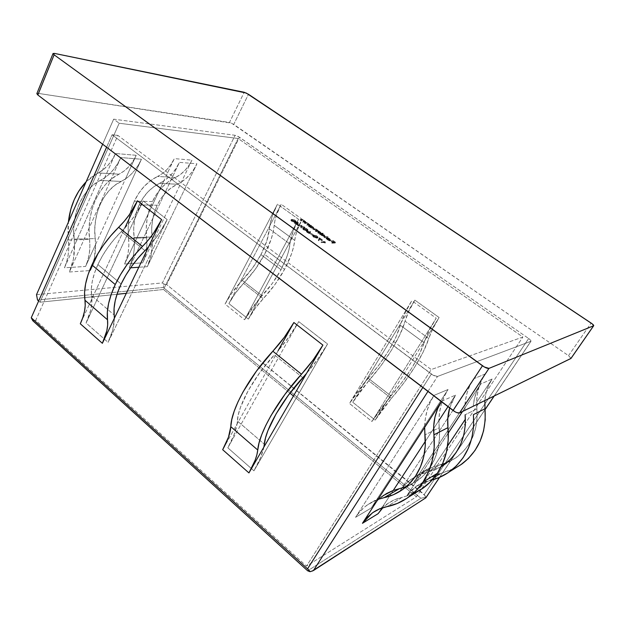 <?xml version="1.0" encoding="UTF-8"?>
<svg xmlns="http://www.w3.org/2000/svg" width="625" height="625" viewBox="0 0 625 625"><rect width="100%" height="100%" fill="white"/><g stroke="black" fill="none" stroke-linecap="round" stroke-linejoin="round"><path stroke-width="0.47" stroke-dasharray="3.12 2.34" d="M97.891 264.562L121.125 284.023L97.891 264.562L102.406 255.898L107.93 247.352L114.297 239.18L121.32 231.602C111.289 241.625 103.484 252.609 97.891 264.562C92.531 276.461 90.445 286.805 91.625 295.602L114.195 315.016L91.625 295.602L91.336 288.82L92.289 281.25L94.484 273.094L97.891 264.562M144.969 250.641L121.32 231.602L124.859 227.945L80.305 323.781L91.906 298.828L91.625 295.602L91.672 304.422L90.609 310.383L86.094 323L143.133 200.93L167.164 219.57L108.078 342.359L86.094 323C90.164 314.242 92.102 306.18 91.906 298.828L124.859 227.945C132.453 219.656 138.539 210.656 143.133 200.93L167.164 219.57C162.406 229.359 156.203 238.477 148.531 246.906L158.945 233.75L167.164 219.57L108.078 342.359L86.094 323L143.133 200.93L135.125 214.977L130.234 221.648L121.32 231.602L144.969 250.641M146.633 237.836L128.57 238.336C127.211 225.117 129.141 212.719 134.359 201.156L152.414 201.578C147.234 212.852 145.312 224.938 146.633 237.836L146.914 244.406L146.32 250.898L144.883 257.125L142.633 262.883L124.57 264.016L174.32 158.609L191.914 160.141L142.633 262.883L152.391 242.539L152.055 237.039L134.062 237.523L134.414 243.164C134.516 252.164 132.805 260.406 129.297 267.906L130.602 267.812L129.297 267.906L179.414 162.359L129.297 267.906L133.219 256.102L134.172 249.703L134.414 243.164L133.688 229.062L134.43 220.664L136.273 212.539L139.172 204.914C143.945 194.883 150.734 187.695 159.555 183.359L177.312 184.242C168.602 188.461 161.883 195.461 157.156 205.242L139.172 204.914L143.062 198L147.836 191.992L153.383 187.055L159.555 183.359L177.312 184.242L181.453 181.953C187.883 177.75 193.047 171.695 196.93 163.797L179.414 162.359C175.492 170.477 170.273 176.688 163.758 181.008L159.555 183.359L163.758 181.008L124.57 264.016L142.633 262.883C146.203 255.25 147.539 246.898 146.633 237.836L128.57 238.336L128.867 245.07L128.281 251.734L126.836 258.109L124.57 264.016C128.172 256.195 129.508 247.633 128.57 238.336L128.148 228.695L128.984 219.125L131.07 209.859L134.359 201.156C139.766 189.695 147.5 181.461 157.562 176.453L150.523 180.719L144.203 186.375L138.773 193.258L134.359 201.156L152.414 201.578L149.148 210.062L147.07 219.094L146.227 228.43L146.633 237.836M260.945 254.586C265.859 245.242 268.672 236.68 269.383 228.883L289.953 244.016C289.031 251.766 286.055 260.328 281 269.711L260.945 254.586L266.75 241.148L269.383 228.883L289.953 244.016L290.367 241.141L248.367 319.109L228.883 303.594L281.188 204.234L302.148 219.273L290.367 241.141C291.586 234.547 294.32 227.266 298.562 219.281L277.508 204.148L225.047 304.109L244.602 319.734L298.562 219.281L277.508 204.148C273.383 212.086 270.789 219.367 269.734 225.992L269.383 228.883L269.734 225.992L239.586 283.266C233.75 289.867 228.898 296.82 225.047 304.109L244.602 319.734L259.367 298.695L262.055 295.742L242.258 280.359L231.57 293.43L225.047 304.109L277.508 204.148L272.461 215.562L269.734 225.992L281.188 204.234L276.367 215.414L274.93 220.602L273.148 232.047L271.156 239.219L264.578 254.367L284.555 269.391C278.781 279.938 271.672 289.703 263.227 298.695L243.547 283.375C251.945 274.531 258.961 264.859 264.578 254.367L255.109 269.492L235.43 293.117L228.883 303.594L239.586 283.266L252.539 268.031L260.945 254.586L281 269.711L287.031 256.25L288.914 249.906L290.367 241.141L259.367 298.695L251.258 308.977L244.602 319.734L298.562 219.281L293.328 230.734L290.367 241.141L302.148 219.273L297.141 230.484L295.594 235.664L293.531 247.055L291.391 254.219L284.555 269.391L274.898 284.633L255.039 308.562L248.367 319.109L259.367 298.695L272.43 283.25L281 269.711C275.883 279.086 269.562 287.766 262.055 295.742L242.258 280.359C249.734 272.508 255.961 263.914 260.945 254.586M421.781 489.047L412.242 494.234L401.914 497.445L386.828 506.687L401.914 497.445L412.289 494.219M406.242 486.68L417.188 480.875C422.219 477.297 426.516 472.852 430.07 467.531C437.539 455.984 440.602 442.719 439.25 427.727L424.992 434.867L439.25 427.727L438.922 420.523L439.484 438.492L437.984 448.93L434.812 458.703L430.07 467.531L415.625 475.938L430.07 467.531L423.922 475.133L416.578 481.297L408.273 485.867L399.266 488.719M571 358.406L568.516 355.664L231.508 123.141L38.297 93.383L36.836 93.656M297.93 225.172L294.367 223.164L295.141 223.156L294.922 222.742L297.812 223.133L297.93 225.172L298.281 222.484L297.93 225.172L294.367 223.164L295.141 223.156L294.922 222.742L297.898 223.195L298.281 222.484L297.812 223.133L298.195 222.414L295.875 222.438L295.492 223.156L295.875 222.438L295.305 222.023L294.922 222.742L294.961 222.023L294.578 222.75L294.961 222.023L295.531 222.438L295.141 223.156L295.531 222.438L294.75 222.445L294.367 223.164L294.75 222.445L295.195 222.766L294.812 223.484L295.195 222.766L295.977 222.758L295.586 223.477L295.977 222.758L298.32 224.453L297.93 225.172M303.438 229.789L302.648 228.766L303.781 228.516L307.586 230.305L307.133 230.938L305.156 230.68L303.438 229.789L303.828 229.062L307.25 230.227L306.852 230.953L303.438 229.789L302.664 228.734L303.469 228.508L306.93 229.711L307.695 230.727L306.852 230.953L308.086 230.008L307.32 228.992L306.93 229.711L307.32 228.992L303.859 227.789L303.469 228.508L303.859 227.789L303.055 228.016L303.828 229.062L303.438 229.789M312.469 235.414L310.539 234.023L312.469 235.414L313.203 234.68L312.469 235.414L310.539 234.023L312.805 235.406L313.203 234.68L311.273 233.289L310.875 234.008L310.93 233.297L310.539 234.023L310.93 233.297L312.867 234.695L312.469 235.414M321.742 240.711L319.398 239.023L318.812 240.789L318.281 240.508L318.969 238.461L321.742 240.711L322.477 239.977L321.742 240.711L319.398 239.023L318.812 240.789L318.281 240.508L318.969 238.461L322.07 240.695L322.477 239.977L319.367 237.734L318.281 240.508L318.68 239.781L319.211 240.062L318.812 240.789L319.797 238.305L319.398 239.023L319.797 238.305L322.141 239.992L321.742 240.711M303.047 222.336L302.609 222.023L304.102 221.914L303.469 221.094L299.93 220.094L301.891 220.164L303.68 221.039L305.422 222.32L303.047 222.336L303.43 221.625L305.805 221.609L305.422 222.32L303.047 222.336L302.609 222.023L304.109 221.906L303.469 221.094L299.93 220.094L303.68 221.039L305.422 222.32L305.805 221.609L305.367 221.297L304.992 222.008L305.367 221.297L304.945 221.305L304.562 222.008L304.945 221.305L304.062 220.328L303.68 221.039L304.062 220.328L301.531 219.383L301.148 220.094L301.531 219.383L300.312 219.383L299.93 220.094L300.312 219.383L300.75 219.695L300.367 220.406L300.75 219.695L301.867 219.695L301.492 220.406L301.867 219.695L302.461 219.734L302.086 220.438L302.461 219.734L303.844 220.383L303.469 221.094L303.844 220.383L304.492 221.195L303.477 222.016L303.852 221.305L302.992 221.312L302.609 222.023L302.992 221.312L303.43 221.625L303.047 222.336M310.984 226.312L313.477 228.609L311.734 228.344L308.188 226.031L310.984 226.312L311.375 225.602L310.93 225.289L310.547 225.992L310.984 226.312L310.555 226.312L312.477 227.344L313.148 228.719L308.188 226.031L310.547 225.992L310.93 225.289L308.57 225.32L308.188 226.031L308.57 225.32L309.016 225.633L308.625 226.344L309.422 225.633L309.039 226.336L309.422 225.633L310.438 226.688L310.055 227.398L310.438 226.688L313.539 228.016L313.148 228.719L313.875 227.891L312.859 226.641L312.477 227.344L312.859 226.641L310.938 225.609L310.555 226.312L311.375 225.602L310.984 226.312M322.961 234.203L321.578 234.242L324.172 235.805L324.562 236.57L324.117 236.687L319.25 233.984L322.961 234.203L323.352 233.492L322.906 233.18L322.516 233.883L322.961 234.203L321.578 234.242L323.531 235.281L324.242 236.687L319.25 233.984L322.516 233.883L322.906 233.18L319.641 233.266L319.25 233.984L319.641 233.266L320.094 233.586L319.695 234.305L320.492 233.578L320.102 234.289L320.492 233.578L321.531 234.656L321.141 235.367L321.531 234.656L324.641 235.977L324.242 236.687L324.961 235.852L323.922 234.57L323.531 235.281L323.922 234.57L321.969 233.539L321.578 234.242L321.969 233.539L323.352 233.492L322.961 234.203M327.43 239.672L329.617 240.602L326.352 238.25L327.188 238.383L330.43 240.484L329.531 240.844L327.281 239.781L326.039 238.508L327.43 239.672L327.828 238.961L326.969 237.977L326.578 238.688L327.43 239.672L329.617 240.602L326.352 238.25L327.547 238.508L330.469 240.586L330.117 240.922L327.094 239.648L326.047 238.406L326.578 238.688L326.969 237.977L326.438 237.695L326.047 238.406L326.438 237.695L327.484 238.93L327.094 239.648L327.484 238.93L330.516 240.203L330.117 240.922L330.852 240.07L330.469 240.586L330.859 239.875L329.859 238.828L329.469 239.539L329.859 238.828L327.938 237.797L327.547 238.508L327.938 237.797L326.742 237.539L326.352 238.25L326.742 237.539L330.016 239.883L329.617 240.602L330.016 239.883L327.828 238.961L327.43 239.672M425.953 497.695L424.25 494.484L528.656 338.516L530.695 340.305L530.852 341.312L437.516 376.453L433.117 375.211L112.086 134.773L117.875 135.414L431.211 369.547L522.867 337.031L238.133 138.508L119.18 123.242L113.656 119.164L235.102 135.297L238.406 136.594L528.656 338.516L239.5 137.273L166.641 284.555L424.25 494.484L528.656 338.516C530.383 339.766 531.172 340.656 531.008 341.195L494.117 396.039L530.852 341.312L437.516 376.453C436.062 376.719 434.016 375.922 431.367 374.078L422.828 387.508L431.367 374.078L112.086 134.773L106.586 147.219L112.086 134.773L117.875 135.414L35.727 320.328L306.492 566.133L431.211 369.547L117.875 135.414L35.727 320.328L306.492 566.133L416.422 496.773L293.445 396L416.422 496.773L522.867 337.031L416.422 496.773L306.492 566.133L431.211 369.547L522.867 337.031L238.133 138.508L163.484 289.5L126.305 293.328L163.484 289.5L238.133 138.508L119.18 123.242L39.977 302.203L119.18 123.242L113.656 119.164L102.641 144.219L113.656 119.164L235.102 135.297L239.5 137.273L166.641 284.555L425.133 495.703L425.367 497.312L420.883 498.266L307.672 570.812L420.883 498.266L163.281 287.469L420.883 498.266L425.367 497.312L425.961 497.68M332.07 243.187L331.617 242.867L333.141 242.797L331.148 241.359L333.469 242.781L334.422 242.734L332.758 241.289L335.195 243.039L332.07 243.187L332.469 242.477L335.594 242.328L335.195 243.039L332.07 243.187L331.617 242.867L333.141 242.797L331.148 241.359L333.469 242.781L334.422 242.734L332.438 241.305L335.195 243.039L335.594 242.328L333.148 240.578L332.758 241.289L332.828 240.594L332.438 241.305L332.828 240.594L334.82 242.023L334.422 242.734L334.82 242.023L333.859 242.07L333.469 242.781L333.859 242.07L331.867 240.641L331.477 241.352L331.547 240.648L331.148 241.359L331.547 240.648L333.539 242.078L333.141 242.797L333.539 242.078L332.016 242.148L331.617 242.867L332.016 242.148L332.469 242.477L332.07 243.187M324.422 237.695L327.664 237.578L324.422 237.695L324.812 236.984L328.055 236.867L327.664 237.578L324.422 237.695L327.664 237.578L328.055 236.867L327.609 236.547L327.211 237.258L327.609 236.547L324.367 236.664L323.977 237.375L324.367 236.664L324.812 236.984L324.422 237.695M318.234 233.25L317.789 232.93L319.305 232.734L318.594 231.953L315.758 231.469L315.32 231.156L316.836 230.984L316.242 230.266L312.852 229.383L315.094 229.492L318.922 231.969L320.57 233.188L318.234 233.25L318.625 232.539L320.953 232.477L320.57 233.188L318.234 233.25L317.789 232.93L319.289 232.773L318.711 232.039L315.758 231.469L315.32 231.156L316.828 231L316.242 230.266L312.852 229.383L316.453 230.203L319.719 232.875L320.57 233.188L320.953 232.477L320.516 232.156L320.125 232.867L320.516 232.156L320.109 232.172L319.719 232.875L319.938 231.797L319.547 232.508L319.938 231.797L319.312 231.266L318.922 231.969L319.312 231.266L317.602 230.453L317.211 231.164L317.602 230.453L316.844 229.492L316.453 230.203L316.844 229.492L314.508 228.641L314.125 229.352L314.508 228.641L313.234 228.672L312.852 229.383L313.234 228.672L313.68 228.984L313.289 229.695L313.68 228.984L314.953 228.961L314.57 229.672L314.953 228.961L316.633 229.555L316.242 230.266L316.633 229.555L317.211 230.289L316.227 231.133L316.617 230.422L315.703 230.445L315.32 231.156L315.703 230.445L316.148 230.758L315.758 231.469L316.148 230.758L317.344 230.734L316.953 231.445L317.344 230.734L319.102 231.328L318.711 232.039L319.102 231.328L319.68 232.063L318.773 232.906L319.164 232.195L318.18 232.219L317.789 232.93L318.18 232.219L318.625 232.539L318.234 233.25M307.18 225.305L306.742 224.992L308.227 224.875L307.578 224.047L304.047 223.055L306 223.117L307.797 223.984L309.547 225.273L307.18 225.305L307.57 224.594L309.93 224.57L309.547 225.273L307.18 225.305L306.742 224.992L308.234 224.867L307.578 224.047L304.047 223.055L307.797 223.984L309.547 225.273L309.93 224.57L309.492 224.258L309.109 224.961L309.492 224.258L309.07 224.258L308.68 224.969L309.07 224.258L308.18 223.281L307.797 223.984L308.18 223.281L305.648 222.336L305.266 223.047L305.648 222.336L304.43 222.344L304.047 223.055L304.43 222.344L304.867 222.664L304.484 223.367L304.867 222.664L305.992 222.648L305.602 223.359L305.992 222.648L306.578 222.68L306.195 223.391L306.578 222.68L307.961 223.336L307.578 224.047L307.961 223.336L308.617 224.156L307.602 224.977L307.984 224.273L307.125 224.281L306.742 224.992L307.125 224.281L307.57 224.594L307.18 225.305M325.18 243.195L324.406 242.633L321.031 242.438L324.281 242.289L325.18 243.195L325.617 242.242L325.18 243.195L324.406 242.633L321.031 242.438L324.281 242.289L325.219 242.961L325.617 242.242L324.68 241.562L324.281 242.289L324.68 241.562L321.438 241.711L321.031 242.438L321.438 241.711L321.891 242.039L321.492 242.766L321.891 242.039L324.805 241.906L324.406 242.633L324.805 241.906L325.586 242.469L325.18 243.195M313.477 237.039L312.664 235.992L313.766 235.727L317.586 237.523L317.406 238.133L315.203 237.938L313.477 237.039L313.875 236.312L317.281 237.469L316.883 238.195L313.477 237.039L312.68 235.961L313.469 235.727L316.922 236.914L317.703 237.961L316.883 238.195L318.102 237.242L317.312 236.195L316.922 236.914L317.312 236.195L313.859 235L313.469 235.727L313.859 235L313.078 235.234L313.875 236.312L313.477 237.039M310.117 233.133L309.711 233.562L308.562 233.266L306.359 231.43L309.594 232.758L309.602 231.773L310.125 232.016L310.117 233.133L310.516 231.297L309.711 233.562L307.188 232.492L306.344 231.453L309.594 232.758L309.602 231.773L310.125 232.016L310.516 231.297L309.992 231.055L309.594 232.758L309.984 232.039L309.5 231.664L309.102 232.383L309.5 231.664L307.031 230.617L306.641 231.336L306.734 230.727L307.578 231.766L307.188 232.492L307.578 231.766L310.109 232.836L309.711 233.562L310.508 232.406L310.117 233.133M301.406 226.992L301.328 228.195L300.883 226.812L297.57 225.477L300.898 226.625L300.977 225.484L301.422 226.805L304.594 228.086L301.406 226.992L301.797 226.273L304.984 227.367L304.594 228.086L301.406 226.992L301.328 228.195L300.883 226.812L297.57 225.477L300.898 226.625L300.977 225.484L301.422 226.805L304.594 228.086L304.984 227.367L304.469 227L304.078 227.719L304.469 227L301.812 226.086L301.422 226.805L301.875 225.133L301.484 225.852L301.875 225.133L301.367 224.766L300.898 226.625L301.281 225.906L297.961 224.758L297.57 225.477L297.961 224.758L298.469 225.125L298.086 225.852L298.469 225.125L301.273 226.094L300.812 227.82L301.203 227.102L301.719 227.469L301.328 228.195L301.406 226.992M291.617 221.242L290.859 220.242L292.008 220.016L295.797 221.812L295.32 222.414L293.328 222.133L291.617 221.242L292.008 220.523L295.422 221.703L295.039 222.422L291.617 221.242L290.867 220.234L291.695 220.008L295.156 221.227L295.906 222.203L295.039 222.422L296.289 221.484L295.547 220.508L295.156 221.227L295.547 220.508L292.086 219.289L291.695 220.008L292.086 219.289L291.25 219.508L292.008 220.523L291.617 221.242M278.102 350.695L222.672 449.695L237.062 423.992L237.383 421L264.32 444.172L237.383 421L237.062 423.992L278.102 350.695C286.141 341.414 293.016 331.719 298.727 321.617L327.57 343.992L253.953 470.82L227.828 447.813L298.727 321.617L327.57 343.992C321.641 354.156 314.617 363.977 306.5 373.445L317.859 358.984L327.57 343.992L253.953 470.82L227.828 447.813C232.867 438.812 235.945 430.867 237.062 423.992L233.922 435.102L227.828 447.813L298.727 321.617L289.289 336.469L278.102 350.695M116.992 294.281L39.977 302.203L38.641 301.016L39.977 302.203L116.992 294.281M138.789 267.258L147.297 266.672L196.93 163.797L179.414 162.359L176.273 168.047L172.562 173.117L168.359 177.461L163.758 181.008L174.32 158.609L171.047 164.398L167.07 169.391L162.531 173.445L157.562 176.453L175.352 177.516L168.406 181.656L162.156 187.172L156.781 193.875L152.414 201.578C157.773 190.406 165.422 182.383 175.352 177.516C182.352 174.125 187.867 168.328 191.914 160.141L188.672 165.773L184.75 170.641L180.266 174.586L175.352 177.516L157.562 176.453C164.648 172.969 170.234 167.023 174.32 158.609L191.914 160.141L152.391 242.539L151.188 255.156L147.297 266.672C150.773 259.359 152.469 251.312 152.391 242.539L151.703 228.789L152.453 220.594L154.281 212.68L157.156 205.242L161.008 198.5L165.734 192.648L171.211 187.844L181.453 181.953L186 178.5L190.148 174.266L193.82 169.336L196.93 163.797L147.297 266.672L138.789 267.258M69.391 272L90.422 270.562L141.461 159.242L120.844 157.555L69.391 272L90.422 270.562C93.984 262.672 95.703 253.992 95.562 244.508L85.57 266.461L64.469 267.781L115.508 153.5L136.203 155.297L95.562 244.508L95.18 238.57L74.125 239.133L74.531 245.234C74.688 254.984 72.977 263.906 69.391 272L73.375 259.242L74.531 245.234L104.625 177.852L100.273 180.414L121.117 181.453L125.422 178.961C132.102 174.398 137.453 167.82 141.461 159.242L120.844 157.555C116.797 166.383 111.391 173.148 104.625 177.852L109.406 173.992L113.758 169.258L117.602 163.742L120.844 157.555L69.391 272M36.508 294.664L162.391 282.93L235.102 135.297L162.391 282.93L164.078 284.117L163.281 287.469L37.531 300.023L163.281 287.469L164.078 284.117L166.641 284.555L164.078 284.117L162.391 282.93L36.508 294.664M352.766 402.273L414.852 300.117L439.109 317.516L375.164 420.117L352.766 402.273L360.156 391.344L380.93 365.766L391.625 349.961L399.922 334.656L408.742 311.453L414.852 300.117L401.227 322.539L400.398 325.312L424.141 342.789L425.07 340.047C427.406 333.711 431.117 326.43 436.203 318.211L411.82 300.68L349.461 403.477L371.969 421.453L436.203 318.211L411.82 300.68C406.883 308.859 403.352 316.148 401.227 322.539L405.461 312.289L411.82 300.68L349.461 403.477L371.969 421.453L390.992 395.945L368.211 378.234L349.461 403.477L356.875 392.352L365.438 381.43L401.227 322.539L395.898 337.25L388.562 350.828L379.062 364.875L365.438 381.43L352.766 402.273L375.164 420.117L382.711 409.102L403.68 383.172L414.602 367.258L423.227 351.93L432.742 328.867L439.109 317.516L425.07 340.047L429.602 329.836L436.203 318.211L371.969 421.453L379.547 410.25L388.211 399.188L425.07 340.047L419.281 354.656L411.648 368.25L401.945 382.398L388.211 399.188L375.164 420.117L391.359 398.414L368.727 380.797L352.766 402.273M289.93 393.125L163.484 289.5L289.93 393.125M485.07 409.516L439.5 477.406L485.07 409.516M427.953 391.406L437.516 376.453L427.953 391.406M446.82 462.734L456.187 457.633C471.398 446.125 478.297 429.883 476.898 408.883L477.086 418.695L475.664 428.227L472.68 437.18L468.234 445.289L462.484 452.305L455.617 458.023L447.852 462.305L433.805 466.68L427.695 469.5L422.156 473.219L417.297 477.75L413.195 483.023L485.203 373.977L481.57 380.461L478.906 387.438L477.242 394.766L476.609 402.32L476.898 408.883L476.609 402.32L492.109 379.016C487.867 385.484 485.445 392.664 484.859 400.562L486 393.102L488.445 385.766L492.109 379.016L480.68 384.039C476.336 390.695 473.859 398.094 473.266 406.227L474.43 398.539L476.93 390.984L480.68 384.039L462.531 411.477L464.82 408.016L464.836 410.352L465.461 400.227L467.156 392.68L469.883 385.508L473.594 378.828L485.203 373.977C479.688 382.477 476.82 391.922 476.609 402.32L492.109 379.016L480.68 384.039L464.82 408.016C465.023 397.305 467.953 387.57 473.594 378.828L400.055 490.844L404.234 485.445L409.195 480.797L414.852 477L421.102 474.125L448.312 432.977L421.102 474.125L426.852 472.453L439.438 465.031L433.805 466.68L419.523 488.164L447.625 445.914L433.805 466.68L424.445 471.523L413.195 483.023L400.055 490.844L473.594 378.828L485.203 373.977L413.195 483.023L400.055 490.844C403.141 486.164 406.969 482.234 411.539 479.063L421.102 474.125L406.523 496.172L419.523 488.164L423.859 482.82L429.125 478.422L435.188 475.109L451.531 469.898L460.453 465.039M441.641 401.203L455.523 395.102L441.641 401.203M378.07 513.688L393.258 490.438L378.07 513.688M425.359 441.289L438.922 420.523L425.359 441.289M449.672 407.906L455.523 395.102L447.992 406.633L455.523 395.102L451.594 402.477L449.664 407.906M433.984 395.391L448.062 389.5L371.297 507.969L355.523 517.359L433.984 395.391L448.062 389.5C442.156 398.781 439.102 409.125 438.922 420.523L439.57 412.242L441.336 404.211L444.18 396.586L448.062 389.5L371.297 507.969L355.523 517.359C358.797 512.289 362.867 508.055 367.742 504.656L377.953 499.398L371.281 502.445L365.25 506.516L359.969 511.516L355.523 517.359L433.984 395.391L430.008 402.695L427.102 410.57L425.305 418.859L424.641 427.422C424.82 415.633 427.93 404.961 433.984 395.391M571.031 358.289L568.516 355.664L233.734 124.383L248.477 94.273L233.734 124.383L229.484 122.453L244.203 92.273L229.484 122.453L38.297 93.383L36.852 93.625M54.469 53.406L38.297 93.383L54.469 53.406M568.516 355.664L591.102 323.062L568.516 355.664M32.766 320.695L35.727 320.328L32.766 320.695M263.875 447.102C262.492 453.875 259.188 461.781 253.953 470.82L260.367 458.109L263.875 447.102M302.758 377.672L274.391 354.828L260.008 372.289L248.258 390.5L240.469 407.344L238.32 414.672L237.383 421C237.875 405.766 253.789 376.852 274.391 354.828L302.758 377.672M476.898 408.883L465.125 414.781L476.898 408.883M442.336 464.289L439.438 465.031L426.852 472.453L441.156 466.75L435.453 469.68L421.102 474.125L406.523 496.172L410.953 490.688L416.328 486.188L422.523 482.805L432.18 479.961L429.359 480.641L441.875 472.977L428.602 478.789L419.523 488.164L406.523 496.172L415.789 486.562L429.359 480.641L441.875 472.977L455.32 468.109M367.742 504.656L383.266 495.586C378.5 498.906 374.508 503.031 371.297 507.969L375.656 502.281L380.828 497.398M377 510.109L387.734 503.594C391.953 500.602 396.68 498.555 401.914 497.445L394.766 499.672L388.297 503.203L382.688 507.922M387.734 503.594L382.906 507.695M294.734 240.391C295.477 234.211 297.945 227.172 302.148 219.273L281.188 204.234C277.102 212.094 274.773 219.133 274.195 225.352L294.734 240.391C293.656 249.164 290.258 258.836 284.555 269.391L264.578 254.367C270.133 243.852 273.336 234.18 274.195 225.352L294.734 240.391M248.367 319.109C252.32 311.852 257.273 305.047 263.227 298.695L243.547 283.375C237.617 289.625 232.727 296.367 228.883 303.594L248.367 319.109M368.211 378.234C384.57 359.344 395.305 341.703 400.398 325.312L424.141 342.789C418.5 359.023 407.453 376.742 390.992 395.945L368.211 378.234M391.359 398.414L368.727 380.797C385.664 361.812 400.656 337.445 405.055 321.148L428.766 338.508C423.781 354.625 408.367 379.094 391.359 398.414M414.852 300.117C409.977 308.211 406.711 315.219 405.055 321.148L428.766 338.508C430.633 332.648 434.078 325.648 439.109 317.516L414.852 300.117M139.172 204.914L157.156 205.242C152.602 215.117 150.898 225.719 152.055 237.039L134.062 237.523C132.867 225.914 134.57 215.047 139.172 204.914M95.562 244.508L125.422 178.961L130.141 175.211L134.445 170.617L138.25 165.258L141.461 159.242L90.422 270.562L94.391 258.141L95.562 244.508L85.57 266.461L87.859 260.242L89.312 253.531L89.891 246.516L89.078 229.266L89.898 219.18L91.992 209.422L95.328 200.25L99.82 191.914L105.367 184.648L111.828 178.672L124.141 170.984L128.789 166.695L132.852 161.422L136.203 155.297L125.422 178.961L114.797 185.359L109.117 190.57L104.242 196.914L100.281 204.203L97.344 212.242L95.484 220.805L94.758 229.656L95.562 244.508M68.438 240.008L67.93 229.578L68.367 222.18L68.438 240.008C69.469 250.07 68.148 259.328 64.469 267.781L66.773 261.398L68.227 254.5L68.789 247.297L68.438 240.008L89.555 239.422L68.438 240.008M86.117 181.797L90.852 177.57L103.305 169.648L108.016 165.234L112.125 159.797L115.508 153.5L104.625 177.852L93.875 184.438L88.133 189.797L83.211 196.32L79.219 203.82L76.258 212.078L74.398 220.875L73.688 229.977L74.531 245.234L64.469 267.781L85.57 266.461C89.219 258.227 90.555 249.219 89.555 239.422C86.266 212.32 98.641 183.945 119.047 174.172C126.312 170.484 132.031 164.188 136.203 155.297L115.508 153.5C111.289 162.656 105.508 169.133 98.148 172.93L119.047 174.172L98.148 172.93L86.117 181.797M74.125 239.133C71.148 214.68 82.172 189.117 100.273 180.414L121.117 181.453C103.234 189.898 92.289 214.766 95.18 238.57L74.125 239.133M114.391 318.211C114.391 325.508 112.289 333.555 108.078 342.359L112.82 329.719L114.391 318.211M310.148 571.68L312.086 571.156M335.594 242.328L333.148 240.578L334.82 242.023L333.859 242.07L331.547 240.648L333.539 242.078L332.016 242.148L332.469 242.477L335.594 242.328M326.969 237.977L328.289 239.445L330.82 240.117L328.93 238.242L326.742 237.539L329.82 239.875L326.969 237.977M327.477 237.852L330.172 239.359L327.477 237.852L327.078 238.562L329.852 240.555L330.25 239.844L327.477 237.852L330.281 239.508L329.852 240.555L330.281 239.508L329.891 240.219L329.164 239.539L329.555 238.828L329.164 239.539L327.078 238.562L327.477 237.852M329.852 240.555L329.164 239.539L327.078 238.562L329.852 240.555M328.055 236.867L324.367 236.664L328.055 236.867M322.906 233.18L323.352 233.492L321.969 233.539L324.273 234.836L324.836 235.945L322.352 235.18L319.641 233.266L322.906 233.18M321.25 233.555L322 234.773L324.438 235.539L321.352 233.555L323.633 234.578L323.242 235.289L320.859 234.266L321.25 233.555L320.594 234.367L321.414 235.352L321.805 234.633L321.25 233.555M321.414 235.352L323.797 236.367L324.188 235.656L321.805 234.633L321.414 235.352L323.797 236.367L323.242 235.289L323.633 234.578L324.43 235.555L323.797 236.367L323.242 235.289L320.961 234.266L320.625 234.594L321.414 235.352M320.953 232.477L318.625 232.539L318.18 232.219L319.695 232.023L319.102 231.328L315.703 230.445L317.141 230.352L316.633 229.555L313.234 228.672L316.281 229.141L320.953 232.477M310.93 225.289L313.859 227.898L311.242 227.203L308.57 225.32L310.93 225.289M310.188 225.617L311.008 226.875L313.352 227.586L312.273 226.437L310.188 225.617L312.57 226.641L312.18 227.352L309.805 226.328L310.188 225.617L309.531 226.43L310.328 227.383L310.711 226.672L310.188 225.617M310.328 227.383L312.703 228.406L313.094 227.695L310.711 226.672L310.328 227.383L312.703 228.406L312.18 227.352L312.57 226.641L313.344 227.594L312.703 228.406L312.445 227.547L309.906 226.328L309.562 226.641L310.328 227.383M309.93 224.57L307.57 224.594L307.125 224.281L308.633 224.094L307.961 223.336L304.43 222.344L306.711 222.508L309.93 224.57M305.805 221.609L303.43 221.625L302.992 221.312L304.484 221.203L303.844 220.383L300.312 219.383L302.602 219.555L305.805 221.609M325.617 242.242L324.68 241.562L321.438 241.711L325.617 242.242M322.477 239.977L319.367 237.734L318.68 239.781L319.211 240.062L319.797 238.305L322.477 239.977M317.281 237.469L314.719 236.828L313.062 235.273L316.32 235.602L317.984 236.797L318.109 237.219L317.281 237.469M316.969 236.195L314.805 235.344L313.617 235.633L315.75 237.031L317.43 237.047L317.133 236.32L317.531 236.961L316.438 237.867L317.133 237.68L316.57 236.914L316.969 236.195L316.57 236.914L313.922 236.047L314.312 235.328L316.969 236.195M313.922 236.047L313.281 236.211L313.68 235.492L314.312 235.328L313.922 236.047L313.242 236.266L313.797 237.016L314.195 236.289L313.68 235.492L313.219 236.359L313.797 237.016L316.438 237.867L316.836 237.141L314.195 236.289L313.797 237.016L314.586 237.477L317.125 237.695L315.953 236.539L313.922 236.047M313.203 234.68L310.93 233.297L313.203 234.68M310.516 231.297L310.445 232.703L309.852 232.82L307.789 231.914L306.75 230.703L309.984 232.039L309.992 231.055L310.516 231.297M307.461 230.938L308.109 231.891L309.828 232.453L307.461 230.938L309.25 231.742L308.859 232.461L307.07 231.664L307.461 230.938L306.898 231.727L307.5 232.469L307.898 231.742L307.461 230.938M307.5 232.469L309.25 233.234L309.648 232.516L307.898 231.742L307.5 232.469L308.898 233.18L309.438 233.164L308.859 232.461L309.25 231.742L309.836 232.445L309.25 233.234L308.859 232.461L307.07 231.664L307.5 232.469M307.25 230.227L304.672 229.578L303.039 228.039L306.328 228.398L307.977 229.586L307.25 230.227M306.969 228.992L304.805 228.133L303.594 228.398L305.711 229.789L307.414 229.82L307.125 229.109L307.516 229.727L306.406 230.625L307.125 230.453L306.578 229.711L306.969 228.992L306.578 229.711L303.922 228.828L304.312 228.109L306.969 228.992M303.922 228.828L303.273 228.984L303.664 228.258L304.312 228.109L303.922 228.828L303.227 229.039L303.766 229.766L304.156 229.047L303.664 228.258L303.203 229.125L303.766 229.766L306.406 230.625L306.797 229.906L304.156 229.047L303.766 229.766L304.555 230.227L307.109 230.469L305.961 229.336L303.922 228.828M304.984 227.367L301.812 226.086L301.367 224.766L301.281 225.906L297.961 224.758L301.273 226.094L301.719 227.469L301.797 226.273L304.984 227.367M298.281 222.484L295.305 222.023L295.531 222.438L294.75 222.445L298.32 224.453L298.281 222.484M296.32 222.758L297.773 222.742L297.789 223.82L296.32 222.758L295.93 223.477L297.406 224.539L297.789 223.82L296.32 222.758L297.773 222.742L297.406 224.539L297.773 222.742L297.391 223.461L295.93 223.477L296.32 222.758M297.406 224.539L297.391 223.461L295.93 223.477L297.406 224.539M295.422 221.703L292.836 221.031L291.242 219.523L294.562 219.922L296.188 221.094L295.422 221.703M295.188 220.5L293.031 219.641L291.789 219.875L293.883 221.25L295.602 221.305L295.344 220.617L295.719 221.211L294.602 222.102L295.336 221.93L294.805 221.219L295.188 220.5L294.805 221.219L292.141 220.328L292.523 219.609L295.188 220.5M292.141 220.328L291.477 220.469L291.859 219.742L292.523 219.609L292.141 220.328L291.422 220.523L291.953 221.234L292.336 220.508L291.859 219.742L291.406 220.602L291.953 221.234L294.602 222.102L294.984 221.383L292.336 220.508L291.953 221.234L292.727 221.688L295.312 221.961L294.188 220.844L292.141 220.328M424.445 471.523L411.539 479.063M456.187 457.633L443.977 464.906M428.602 478.789L415.789 486.562M417.188 480.875L402.445 489.656M439.609 477.359L485.078 409.617M494.234 395.977L531.008 341.195M330.453 240.781L330.852 240.07M329.922 240.477L330.32 239.766M324.57 236.562L324.961 235.852M320.594 234.367L320.992 233.656M324.039 236.266L324.43 235.555M316.828 231L317.211 230.289M319.289 232.773L319.68 232.063M313.484 228.594L313.875 227.891M309.531 226.43L309.914 225.719M312.961 228.305L313.344 227.594M308.234 224.867L308.617 224.156M304.109 221.906L304.492 221.195M317.703 237.961L318.102 237.242M312.68 235.961L313.078 235.234M317.133 237.68L317.531 236.961M313.242 236.266L313.641 235.539M306.344 231.453L306.734 230.727M310.062 233.406L310.453 232.68M306.898 231.727L307.289 231.008M309.438 233.164L309.836 232.445M307.695 230.727L308.086 230.008M302.664 228.734L303.055 228.016M307.125 230.453L307.516 229.727M303.227 229.039L303.617 228.32M295.906 222.203L296.289 221.484M290.867 220.234L291.25 219.508M295.336 221.93L295.719 221.211M291.422 220.523L291.812 219.805"/><path stroke-width="0.94" d="M84.953 300.227L107.523 319.797C106.359 309.961 108.938 298.211 115.242 284.547L91.914 264.922C85.836 278.508 83.516 290.273 84.953 300.227L85.219 305.523L84.508 311.305L82.859 317.438L80.305 323.781L102.375 343.305L161.617 219.586L137.477 200.797L124.859 227.945L137.477 200.797L129.328 214.742L124.25 221.258L110.625 235.93L103.352 245.273L97.055 255.031L91.914 264.922L88.062 274.656L85.594 283.945L84.562 292.547L84.953 300.227L107.523 319.797L107.656 325.047L106.812 330.797L102.375 343.305L114.391 318.211L114.195 315.016L114.391 318.211L148.531 246.906L144.969 250.641L148.531 246.906L161.617 219.586L153.258 233.664L148.117 240.281L134.359 255.227L126.977 264.703L120.547 274.578L115.242 284.547L111.219 294.32L108.57 303.617L107.336 312.18L107.523 319.797C108.281 326.641 106.562 334.477 102.375 343.305L80.305 323.781C84.352 315 85.898 307.148 84.953 300.227M121.125 284.023C126.922 271.992 134.867 260.867 144.969 250.641L137.883 258.359L131.422 266.656L125.781 275.289L121.125 284.023L117.57 292.586L115.203 300.75L114.078 308.289L114.195 315.016C113.25 306.32 115.562 295.984 121.125 284.023M380.828 497.398L386.727 493.43L393.258 490.438L399.266 488.719L384.109 497.664L393.32 494.766L401.82 490.094L409.336 483.766L415.625 475.938C411.992 481.422 407.594 485.992 402.445 489.656C396.852 493.594 390.742 496.258 384.109 497.664L377.953 499.398L424.641 427.422L424.992 434.867C426.398 450.359 423.273 464.055 415.625 475.938L420.477 466.852L423.727 456.766L425.25 445.984L424.641 427.422L441.383 401.609L437.625 408.812L434.961 417.102L433.719 425.844L433.922 434.812C435.523 452.633 431.914 468.352 423.078 481.969C419.102 487.914 414.344 492.922 408.797 496.984C402.125 501.813 394.805 505.047 386.828 506.687L379.516 508.938L372.898 512.547L367.164 517.383L362.453 523.305L378.07 513.688L362.453 523.305L377.953 499.398L362.453 523.305L372.328 512.945C376.641 509.883 381.477 507.797 386.828 506.687L397.398 503.422L407.172 498.125L415.828 490.914L423.078 481.969L437.328 473.328L423.078 481.969L428.68 471.555L432.438 459.977L434.203 447.594L433.922 434.812C432.766 422.594 435.258 411.523 441.383 401.609L377.953 499.398L384.109 497.664L399.266 488.719L393.258 490.438L425.359 441.289L393.258 490.438L383.266 495.586M412.289 494.219L423.375 487.937C428.789 483.969 433.445 479.102 437.328 473.328L430.242 482.016L421.781 489.047M36.836 93.656L37.852 95L454.953 411.727L456.836 412.625L459.555 412.93L571 358.406M31.25 317.75L106.586 147.219L31.25 317.75L32.766 320.695L307.672 570.812L32.766 320.695L31.25 317.75L307.531 568.836L31.25 317.75M422.828 387.508L307.531 568.836L308.898 570.227L307.531 568.836L422.828 387.508M248.938 472.922L322.898 345.102L293.875 322.516L278.102 350.695L293.875 322.516L322.898 345.102L306.5 373.445L288.195 395.453L276.125 413.828L267.898 430.688L265.5 437.945L263.875 447.102L306.5 373.445L302.758 377.672C282.047 400.211 265.484 429.281 264.32 444.172L263.875 447.102L248.938 472.922L255.07 460.391L256.867 454.875L259.039 442.984L261.711 434.75L265.742 425.516L271.031 415.547L284.805 394.539L313.086 360.039L322.898 345.102C316.953 355.312 309.805 365.016 301.461 374.211L272.852 351.219L284.328 337.305L293.875 322.516C288.148 332.664 281.141 342.234 272.852 351.219C249.273 376.375 231.141 409.492 230.789 426.656L231.789 419.492L234.195 411.18L237.961 401.93L243.008 391.984L256.406 371.172L272.852 351.219L301.461 374.211C277.742 399.977 258.867 433.266 257.75 450.023C257.094 456.227 254.156 463.852 248.938 472.922L222.672 449.695L248.938 472.922M126.305 293.328L116.992 294.281L126.305 293.328M130.602 267.812L138.789 267.258L130.602 267.812M102.641 144.219L36.508 294.664L102.641 144.219M293.445 396L289.93 393.125L293.445 396M494.117 396.039L485.07 409.516L494.117 396.039M425.961 497.68L439.5 477.406L425.773 497.859L313.414 570.562L427.953 391.406L313.414 570.562L310.078 571.695L307.672 570.812L310.078 571.695L308.898 570.227L310.148 571.68M447.625 445.914L465.414 419.156L447.625 445.914M462.531 411.477L448.312 432.977L462.531 411.477M438.922 420.523L447.992 406.633L438.922 420.523M593.719 325.703L570.992 358.422L593.711 325.711C593.82 325.219 592.953 324.344 591.102 323.062L248.477 94.273L244.203 92.273L54.469 53.406L53.039 53.547L54.109 54.812L482.453 365.773L453.086 410.5L37.852 95L54.109 54.812L484.375 367.008L488.977 368.383L593.617 325.773L570.883 358.508L459.555 412.93L488.977 368.383L593.617 325.773L592.359 323.977L246.219 93.016L54.469 53.406L53.047 53.516L54.109 54.812L37.852 95L36.852 93.625L53.047 53.523M38.641 301.016L37.531 300.023L36.508 294.664L37.531 300.023L38.641 301.016M222.672 449.695L228.484 437.156L230.789 426.656L257.75 450.023L230.789 426.656C230.406 432.984 227.703 440.664 222.672 449.695M465.125 414.781L465.328 424.891L463.875 434.703L460.828 443.914L456.289 452.25L450.414 459.445L441.156 466.75L443.977 464.906C459.531 453.125 466.578 436.414 465.125 414.781M432.18 479.961L439.227 477.523L448.344 472.555L456.422 465.867L463.195 457.633L468.438 448.086L471.961 437.516L473.641 426.25L473.414 414.633C475.063 439.039 467.219 457.992 449.867 471.492C444.461 475.398 438.562 478.227 432.18 479.961M460.453 465.039L468.352 458.508L474.977 450.492L480.102 441.203L483.555 430.93L485.203 419.984L484.859 400.562L484.992 408.719L473.414 414.633L484.992 408.719C486.586 432.391 478.898 450.82 461.938 464L455.32 468.109M442.336 464.289L446.82 462.734M449.664 407.906L447.766 418.969L448.219 440.008L446.477 451.992L442.805 463.219L437.328 473.328C445.961 460.102 449.5 444.875 447.953 427.641L433.922 434.812L447.953 427.641C447.273 420.844 447.844 414.266 449.672 407.906M382.688 507.922L378.07 513.688L382.906 507.695M399.266 488.719L406.242 486.68M68.367 222.18L70.836 209.18L74.195 199.75L78.727 191.188L86.117 181.797C76.156 192.297 70.242 205.758 68.367 222.18M439.609 477.359L425.773 497.859L312.086 571.156M118.648 227.289C126.602 219.383 132.875 210.555 137.477 200.797L161.617 219.586C156.852 229.406 150.469 238.359 142.461 246.422L118.648 227.289C107.18 238.727 98.266 251.273 91.914 264.922L115.242 284.547C121.836 270.805 130.906 258.102 142.461 246.422L118.648 227.289M459.555 412.93L488.977 368.383C487.563 368.641 485.383 367.773 482.453 365.773L453.086 410.5C455.922 412.5 458.078 413.312 459.555 412.93M408.797 496.984L423.375 487.937M449.867 471.492L461.938 464M372.328 512.945L377 510.109M485.078 409.617L494.234 395.977"/></g></svg>
